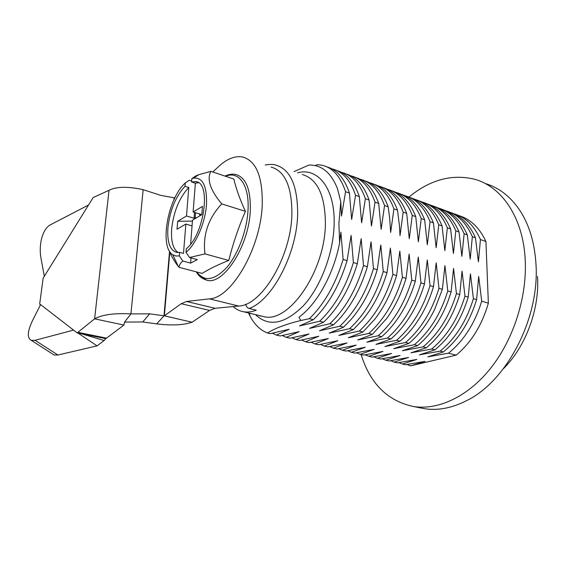 <?xml version="1.0" encoding="UTF-8"?>
<svg xmlns="http://www.w3.org/2000/svg" width="566" height="566" viewBox="0 0 566 566"><rect width="100%" height="100%" fill="white"/><g stroke="black" fill="none" stroke-linecap="round" stroke-linejoin="round"><path stroke-width="0.85" d="M248.573 312.963L249.748 315.453C254.127 324.184 260.049 330.042 267.513 333.027C274.779 328.337 285.908 324.162 300.886 320.505L298.94 317.356L304.069 313.033C320.363 298.162 334.478 270.364 339.614 242.757L338.907 223.315L340.782 201.694L341.51 216.028L345.564 191.718L349.413 193.084L351.649 219.424L355.54 195.256L359.332 196.6L361.632 222.763L365.367 198.737L369.096 200.06L371.452 226.053L375.032 202.168L378.711 203.47L381.13 229.287L384.555 205.55L388.177 206.831L389.698 218.384L390.653 232.47L393.936 208.875L397.502 210.142L399.405 225.367L400.028 235.612L403.176 212.151L406.685 213.396L409.268 238.703L412.274 215.377L415.734 216.608L418.366 241.746L421.238 218.561L424.642 219.764L427.323 244.745L430.068 221.688L433.429 222.884L436.153 247.696L438.77 224.78L442.081 225.954L444.855 250.611L447.345 227.822L450.607 228.975L453.43 253.476L455.8 230.822L459.012 231.961L461.877 256.306L464.134 233.772L467.304 234.897C461.389 221.278 452.949 212.745 441.961 209.3M261.025 315.962L243.67 311.774C247.611 312.425 251.799 311.901 256.242 310.203L249.082 308.456C247.222 307.84 246.104 306.439 245.729 304.232M243.67 311.774C239.743 311.109 236.227 309.369 233.128 306.56M408.9 197.11C430.125 179.634 452.149 173.712 474.98 179.351C501.695 186.752 523.097 217.5 525.191 259.476C527.243 296.556 513.723 339.062 490.892 367.935C467.99 396.808 438.19 410.336 413.647 406.558C387.675 401.061 370.157 383.72 361.101 354.535M485.232 183.504C498.398 187.403 509.612 195.886 518.866 208.953C528.743 223.365 534.424 241.456 535.917 263.24C540.077 317.434 507.164 380.649 467.212 400.339C452.354 408.008 438.098 410.789 424.443 408.68L419.647 407.739M537.509 276.42C539.731 309.178 525.581 346.937 503.252 368.883M476.6 299.633L473.395 298.671C466.568 321.007 455.481 338.489 440.136 351.125L443.362 351.925C458.708 339.338 469.787 321.905 476.6 299.633L478.687 276.512L481.694 301.162C474.909 323.342 463.844 340.682 448.484 353.198L456.196 355.115C471.216 342.607 481.935 325.294 488.359 303.171L485.932 241.505C479.515 227.702 470.417 219.028 458.637 215.497M440.136 351.125L419.441 354.847L434.936 349.838C450.267 337.124 461.368 319.549 468.231 297.115L470.431 273.852L473.395 298.671M468.231 297.115L464.983 296.131C458.099 318.637 446.998 336.268 431.667 349.031L434.936 349.838M431.667 349.031L410.987 352.816L426.389 347.722C441.706 334.881 452.821 317.158 459.733 294.553L462.054 271.156L464.983 296.131M459.733 294.553L456.437 293.563C449.51 316.231 438.388 334.011 423.078 346.894L426.389 347.722M423.078 346.894L402.419 350.75L417.722 345.571C430.535 334.782 440.532 320.278 447.706 302.046L451.116 291.957L453.557 268.418L456.437 293.563M451.116 291.957L447.77 290.952C440.787 313.797 429.651 331.718 414.362 344.736L417.722 345.571M414.362 344.736L393.724 348.656L408.928 343.385C419.349 334.548 427.967 323.108 434.78 309.071L442.364 289.325L444.933 265.645L447.77 290.952M442.364 289.325L438.968 288.306C431.936 311.321 420.786 329.398 405.518 342.543L408.928 343.385M405.518 342.543L384.908 346.534L400.006 341.171C408.758 333.678 416.272 324.283 422.547 312.977C427.061 304.841 430.705 296.068 433.485 286.651L436.181 262.829L438.968 288.306M433.485 286.651L430.033 285.618C422.951 308.803 411.786 327.042 396.54 340.315L400.006 341.171M396.54 340.315L375.958 344.383L390.943 338.928C398.315 332.575 404.839 324.778 410.527 315.552C416.371 306.065 421.019 295.53 424.465 283.941L427.295 259.971L430.033 285.618M424.465 283.941L420.963 282.887C413.831 306.256 402.652 324.643 387.434 338.051L390.943 338.928M387.434 338.051L366.881 342.197L381.753 336.643C387.943 331.266 393.575 324.785 398.662 317.215C405.73 306.673 411.284 294.667 415.31 281.182L418.274 257.07L420.963 282.887M415.31 281.182L411.758 280.113C404.57 303.666 393.377 322.217 378.187 335.758L381.753 336.643M378.187 335.758L357.677 339.982L372.421 334.329L386.797 318.34C395.054 306.899 401.457 293.584 406.013 278.387L409.119 254.12L411.758 280.113M406.013 278.387L402.405 277.298C395.16 301.034 383.96 319.748 368.799 333.431L372.421 334.329M368.799 333.431L348.323 337.732L362.947 331.98L374.918 319.061C384.307 306.85 391.523 292.346 396.575 275.543L399.822 251.127L402.405 277.298M396.575 275.543L392.91 274.439C385.609 298.36 374.395 317.236 359.269 331.068L362.947 331.98M359.269 331.068L338.843 335.447L353.333 329.596L362.983 319.443C373.461 306.588 381.463 290.995 386.988 272.656L390.384 248.092L392.91 274.439M386.988 272.656L383.26 271.538C375.909 295.65 364.688 314.696 349.597 328.669L353.333 329.596M349.597 328.669L329.214 333.133L343.562 327.169L350.984 319.557C362.509 306.156 371.268 289.544 377.246 269.727L380.798 245.007L383.26 271.538M377.246 269.727L373.461 268.588C366.053 292.891 354.825 312.107 339.77 326.235L343.562 327.169M339.77 326.235L319.436 330.777L333.65 324.714L338.907 319.429C351.436 305.576 360.917 288.016 367.355 266.749L371.055 241.873L373.461 268.588M367.355 266.749L363.506 265.588C356.042 290.089 344.8 309.482 329.794 323.759L333.65 324.714M329.794 323.759L309.51 328.393L323.575 322.217L326.745 319.09C340.23 304.883 350.418 286.424 357.302 263.721L361.165 238.689L363.506 265.588M357.302 263.721L353.396 262.546C345.861 287.245 334.619 306.814 319.663 321.24L323.575 322.217M319.663 321.24L299.435 325.966L313.345 319.677L314.484 318.566C328.881 304.076 339.749 284.769 347.078 260.643L351.111 235.456L353.396 262.546M267.513 333.027L270.272 333.664L289.176 329.27L276.413 335.072L280.22 335.949L299.188 331.634L286.269 337.343L290.018 338.199L309.05 333.961L295.983 339.572L299.676 340.421L318.764 336.261L305.555 341.772L309.199 342.607L328.33 338.525L314.993 343.937L318.58 344.765L337.76 340.753L324.29 346.074L327.827 346.887L347.057 342.946L333.459 348.182L336.947 348.989L356.219 345.111L342.501 350.262L345.939 351.054L365.247 347.248L351.415 352.307L354.804 353.092L374.147 349.349L360.202 354.33L363.549 355.094L382.927 351.422L368.876 356.318L372.173 357.082L391.58 353.474L377.423 358.285L380.677 359.035L400.112 355.49L385.856 360.224L389.068 360.959L408.525 357.479L394.177 362.134L397.346 362.863L416.831 359.438L402.391 364.023L398.931 362.629M445.951 210.842C457.413 214.09 466.207 222.707 472.348 236.687L475.468 237.798C469.504 224.242 461 215.731 449.977 212.257M472.348 236.687L470.205 259.087L467.304 234.897M437.886 207.871C449.305 211.083 458.057 219.714 464.134 233.772M433.839 206.307C444.777 209.717 453.168 218.264 459.012 231.961M429.707 204.857C441.091 208.026 449.786 216.679 455.8 230.822M425.604 203.272C436.492 206.64 444.826 215.207 450.607 228.975M421.415 201.8C432.749 204.92 441.395 213.594 447.345 227.822M417.255 200.194C428.087 203.527 436.365 212.116 442.081 225.954M413.003 198.708C424.295 201.779 432.884 210.467 438.77 224.78M408.786 197.074C419.569 200.364 427.783 208.967 433.429 222.884M404.478 195.567C415.72 198.588 424.252 207.298 430.068 221.688M400.197 193.912C410.923 197.159 419.066 205.776 424.642 219.764M395.825 192.383C407.018 195.355 415.494 204.078 421.238 218.561M391.488 190.7C402.15 193.905 410.23 202.543 415.734 216.608M387.052 189.157C398.195 192.065 406.6 200.81 412.274 215.377M382.651 187.445C393.257 190.6 401.266 199.253 406.685 213.396M378.152 185.881C389.238 188.733 397.58 197.492 403.176 212.151M373.694 184.141C384.222 187.254 392.16 195.921 397.502 210.142M369.117 182.556L369.159 182.57C380.168 185.372 388.432 194.138 393.936 208.875M364.596 180.787C375.06 183.851 382.92 192.532 388.177 206.831M359.955 179.189L360.061 179.217C370.985 181.969 379.149 190.749 384.555 205.55M355.37 177.391C365.763 180.398 373.546 189.094 378.711 203.47M350.658 175.771L350.835 175.814C361.66 178.523 369.725 187.311 375.032 202.168M346.003 173.939C356.325 176.889 364.023 185.598 369.096 200.06M341.22 172.297L341.475 172.361C352.194 175.021 360.16 183.816 365.367 198.737M336.501 170.437C346.739 173.33 354.351 182.054 359.332 196.6M331.641 168.781L331.973 168.859C342.586 171.47 350.446 180.271 355.54 195.256M326.851 166.885C336.558 169.588 343.887 177.717 348.826 191.28L349.413 193.084M315.029 165.583L317.597 164.621L322.323 165.3C332.836 167.861 340.583 176.663 345.564 191.718M294.094 171.597L308.909 165.039C321.523 164.727 331.039 172.588 337.456 188.62L340.782 201.694M339.614 242.757L340.902 232.166L343.116 259.447C335.525 284.358 324.276 304.105 309.369 318.686L300.886 320.505M394.177 362.134L390.682 360.712M385.856 360.224L382.326 358.78M377.423 358.285L373.857 356.813M368.876 356.318L365.268 354.818M360.202 354.33L356.559 352.802M351.415 352.307L347.736 350.75M342.501 350.262L338.779 348.67M333.459 348.182L329.702 346.562M324.29 346.074L320.498 344.425M314.993 343.937L311.159 342.253M305.555 341.772L301.692 340.046M295.983 339.572L292.077 337.81M286.269 337.343L282.328 335.539M260.296 316.132L260.105 315.743M276.413 335.072L272.437 333.233M260.254 316.118L259.971 315.708M453.911 213.771C465.408 217.061 474.251 225.657 480.442 239.56L485.932 241.505M480.442 239.56L478.412 261.839L475.468 237.798M402.391 364.023L405.511 364.737L425.016 361.377L410.492 365.884L407.06 364.511M456.196 355.115L410.492 365.884M488.359 303.171L481.694 301.162M448.484 353.198L427.776 356.856L443.362 351.925M347.078 260.643L343.116 259.447M309.369 318.686L313.345 319.677M191.004 257.912L190.6 263.105L197.364 259.631L189.504 257.509L186.009 252.302C195.893 244.47 205.373 222.558 206.505 204.376C207.078 185.966 202.72 177.222 193.445 178.141L191.846 178.615L195.843 175.899L198.914 174.632L210.892 171.364L233.829 179.054C236.213 188.966 240.062 199.727 245.396 211.33C238.47 227.412 232.93 243.783 228.777 260.452C218.165 264.605 209.3 268.921 202.182 273.392L179.005 267.336C179.217 265.136 180.483 263.034 182.804 261.032L179.337 255.889L179.627 252.358L183.504 253.412L185.853 224.051L192.051 225.869M189.504 257.509L204.977 253.893C202.614 235.159 208.196 218.49 221.73 203.887C210.29 190.211 206.675 179.365 210.892 171.364M191.655 181.014L189.277 180.243L185.294 182.938L185.025 186.278C175.701 196.402 170.005 210.156 167.939 227.546C166.984 242.057 169.92 250.349 176.741 252.429L179.627 252.358M185.025 186.278L188.782 187.473C179.436 197.555 173.734 211.274 171.689 228.622C170.819 240.875 172.941 248.842 178.064 252.535M221.73 203.887L245.396 211.33M204.977 253.893L228.777 260.452M190.636 244.095L192.497 220.153L201.829 214.663L202.444 206.392L193.126 211.995L200.739 214.295L199.614 214.96L200.746 215.299M196.289 217.924L195.157 217.585L195.532 212.717M199.685 213.976L199.614 214.96M198.489 182.726L195.362 183.207L191.577 181.983L191.846 178.615M186.009 252.302L186.292 248.736C204.326 234.805 211.458 182.408 195.857 181.622L191.577 181.983M193.126 211.995L195.362 183.207M192.419 221.101L177.689 221.278L177.024 229.244L185.853 224.051M190.6 263.105L182.804 261.032M185.294 182.938C167.854 198.178 159.117 246.818 172.764 254.75L175.856 256.009L179.337 255.889M188.782 187.473L186.497 215.979L177.689 221.278M169.368 250.936C171.215 255.959 174.201 261.131 178.325 266.452L179.005 267.336M194.506 212.406L194.053 218.235L186.497 215.979M194.053 218.235L195.157 217.585M196.565 176.139L195.843 175.899M106.542 338.135L105.8 338.645L77.146 332.872L77.86 332.341L106.542 338.135L123.904 325.068L124.548 322.068L142.738 321.962L156.662 323.872C171.611 325.691 183.405 325.139 192.051 322.224L164.373 315.8L181.219 303.723L186.518 301.48L209.385 298.862C231.416 298.346 260.862 248.05 262.235 204.623C262.716 176.762 256.228 160.9 242.772 157.044C235.024 155.593 226.924 158.813 218.462 166.687L212.788 172M186.518 301.48L215.045 308.293L238.682 306.029C261.471 305.803 291.101 256.851 291.893 214.217C291.999 186.837 285.073 171.116 271.114 167.055M40.285 304.359L39.655 304.225L40.596 304.6L32.687 320.236C27.359 331.351 26.92 338.072 31.378 340.392L35.071 340.308L57.937 355.016L54.138 354.995L52.334 353.835M215.045 308.293L209.59 310.423L181.219 303.723M192.299 322.096L209.59 310.423M124.548 322.068L130.93 313.889L149.665 313.84L164.366 315.835L169.814 252.153M142.738 321.962L149.665 313.84M192.051 322.224L164.366 315.835M175 197.612L174.123 197.81L173.953 199.784M39.655 304.225L43.15 278.147L93.164 197.562L109.04 190.296C116.433 186.532 127.81 186.327 143.163 189.667L160.482 195.298L174.123 197.81M88.551 204.998L50.565 224.723C42.676 228.551 38.318 244.554 41.07 258.591L44.36 276.434M123.904 325.068L94.614 318.828C102.432 314.618 114.537 312.977 130.93 313.889L143.163 189.667M77.86 332.341L94.614 318.828L109.04 190.296M40.596 304.6L77.146 332.872M35.071 340.308L73.552 330.12M57.937 355.016L97.069 345.868L77.91 333.027M97.069 345.868L104.137 340.527L81.009 333.65M104.137 340.527L105.8 338.645M297.546 172.828C317.745 167.055 335.15 188.28 334.131 223.966C333.586 252.924 320.745 286.806 303.517 305.626C284.663 324.254 268.659 327.254 255.521 314.632M258.174 315.276L263.919 316.663C288.745 323.561 325.287 271.135 325.4 223.315C325.075 195.235 317.377 178.969 302.286 174.519M265.228 164.975C270.109 164.197 273.619 164.232 275.748 165.067C290.386 169.326 297.688 185.74 297.652 214.302C296.902 253.957 271.892 300.836 249.082 308.456M196.812 271.991C204.326 282.017 214.266 280.559 226.626 267.605C237.918 254.559 246.896 230.687 248 210.368C249.599 185.146 238.831 170.493 225.558 176.281M225.006 176.097C228.763 174.286 232.35 173.748 235.767 174.484C245.955 177.427 250.802 189.391 250.306 210.382C249.082 245.538 223.775 284.974 207.198 280.319L200.513 276.937M209.385 298.862L238.682 306.029M169.531 251.389L164.006 315.856L156.662 323.872M174.462 197.81L174.37 198.892M249.712 313.231L249.748 315.453M413.647 406.558L424.443 408.68M193.445 178.141L198.914 174.632M207.198 280.319C202.027 278.797 198.425 275.982 196.395 271.885M197.456 182.146L195.857 181.622M172.764 254.75L178.325 266.452M54.138 354.995L31.378 340.392M81.865 333.912L79.905 333.431M82.586 333.968L81.278 333.735"/></g></svg>
